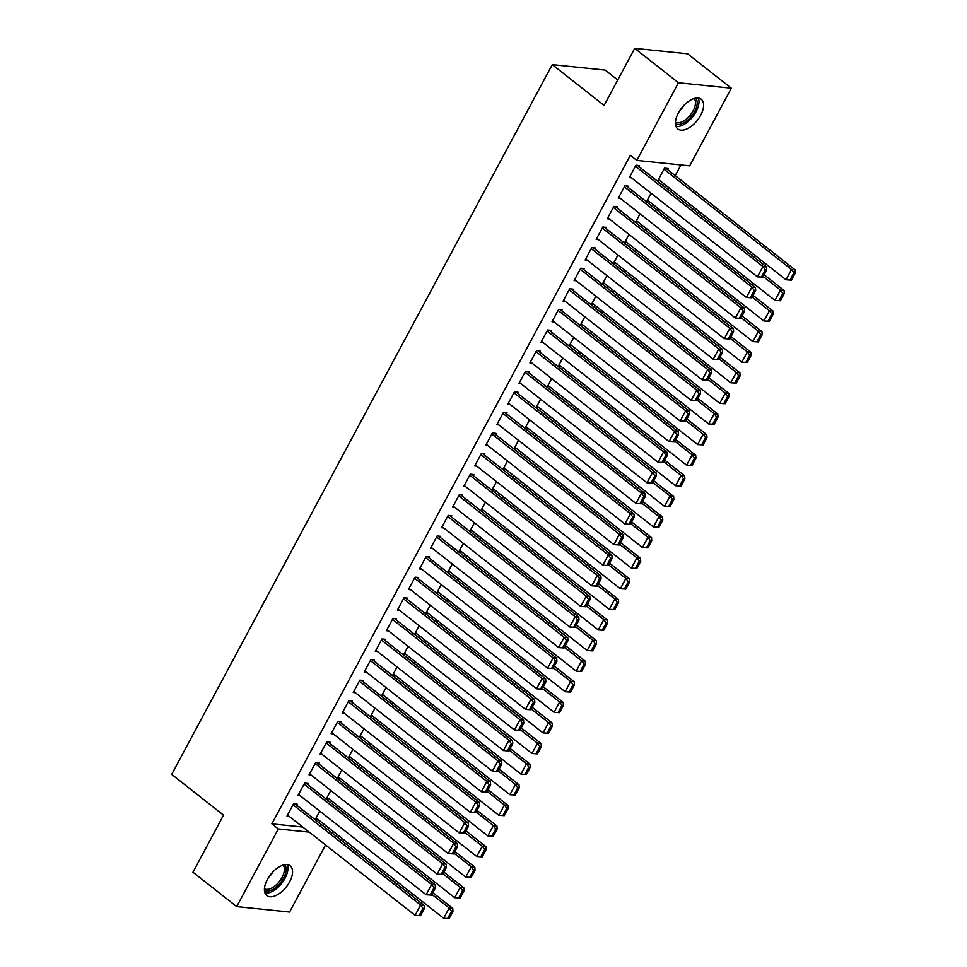 <?xml version="1.0" encoding="UTF-8"?>
<svg xmlns="http://www.w3.org/2000/svg" width="967" height="967" viewBox="0 0 967 967"><rect width="100%" height="100%" fill="white"/><g stroke="black" fill="none" stroke-linecap="round" stroke-linejoin="round"><path stroke-width="1.45" d="M267.339 879.559A18.929 9.984 -51.8 0 1 290.185 865.828A18.929 9.984 -51.8 0 1 289.629 881.844A18.929 9.984 -51.8 0 1 266.795 895.575A18.929 9.984 -51.8 0 1 267.339 879.559M678.387 112.958A18.929 9.984 -51.8 0 1 701.232 99.226A18.929 9.984 -51.8 0 1 700.676 115.242A18.929 9.984 -51.8 0 1 677.843 128.974A18.929 9.984 -51.8 0 1 678.387 112.958M325.516 827.837L326.435 826.12M336.552 807.24L337.483 805.523M347.6 786.642L348.519 784.926M358.648 766.045L359.567 764.329M369.684 745.448L370.615 743.732M380.732 724.851L381.651 723.135M391.78 704.254L392.699 702.538M402.816 683.657L403.747 681.94M413.864 663.06L414.783 661.343M424.9 642.475L425.831 640.746M435.948 621.878L436.866 620.149M446.996 601.281L447.914 599.552M458.032 580.683L458.962 578.955M469.08 560.086L469.998 558.358M480.128 539.489L481.046 537.761M491.163 518.892L492.094 517.164M502.211 498.295L503.13 496.567M513.259 477.698L514.178 475.969M524.295 457.101L525.226 455.384M535.343 436.504L536.262 434.787M546.391 415.907L547.31 414.19M557.427 395.31L558.358 393.593M568.475 374.712L569.394 372.996M579.523 354.115L580.442 352.399M590.559 333.518L591.49 331.802M601.607 312.921L602.526 311.205M612.655 292.324L613.574 290.608M623.691 271.727L624.622 270.011M634.739 251.13L635.657 249.413M645.775 230.545L646.705 228.816M656.823 209.948L657.741 208.219M667.871 189.351L668.789 187.622M675.232 175.607L680.949 164.946M325.553 844.953L289.568 912.05L236.697 906.611L278.339 828.961L309.259 832.14M617.732 79.983L605.124 70.071L552.254 64.632L171.691 774.386L223.546 815.157L192.953 872.21L236.697 906.611M552.254 64.632L604.109 105.403L634.703 48.35L687.573 53.789L731.318 88.19L689.689 165.84L636.818 160.401L678.447 82.751L731.318 88.19M328.732 798.633L326.58 798.416L330.811 790.535M307.651 784.515L308.207 783.488L304.629 783.125L298.005 795.478L300.145 795.696M350.816 757.451L348.676 757.221L352.907 749.34M329.747 743.321L330.291 742.293L326.725 741.931L320.101 754.284L322.241 754.502M372.899 716.257L370.76 716.027L374.991 708.146M351.831 702.127L352.387 701.099L348.809 700.737L342.185 713.09L344.325 713.308M394.995 675.063L392.844 674.845L397.074 666.952M373.915 660.944L374.471 659.905L370.893 659.542L364.269 671.896L366.408 672.125M417.079 633.868L414.94 633.651L419.17 625.758M395.999 619.75L396.555 618.711L392.989 618.348L386.353 630.702L388.504 630.931M439.163 592.674L437.024 592.457L441.254 584.564M418.095 578.556L418.638 577.529L415.073 577.154L408.449 589.507L410.588 589.737M461.259 551.48L459.107 551.263L463.338 543.369M440.178 537.362L440.734 536.334L437.157 535.96L430.533 548.325L432.672 548.543M483.343 510.286L481.203 510.068L485.434 502.175M462.262 496.168L462.818 495.14L459.252 494.766L452.616 507.131L454.768 507.349M505.427 469.092L503.287 468.874L507.518 460.981M484.358 454.973L484.902 453.946L481.336 453.571L474.712 465.937L476.852 466.154M527.511 427.897L525.371 427.68L529.602 419.787M506.442 413.779L506.998 412.752L503.42 412.377L496.796 424.743L498.936 424.96M549.607 386.703L547.455 386.486L551.686 378.605M528.526 372.585L529.082 371.558L525.504 371.195L518.88 383.548L521.02 383.766M571.69 345.521L569.551 345.292L573.782 337.41M550.622 331.391L551.166 330.363L547.6 330.001L540.976 342.354L543.116 342.572M593.774 304.327L591.635 304.097L595.865 296.216M572.706 290.197L573.262 289.169L569.684 288.807L563.06 301.16L565.199 301.378M615.87 263.133L613.719 262.915L617.949 255.022M594.79 249.015L595.346 247.975L591.768 247.612L585.144 259.966L587.283 260.196M637.954 221.939L635.815 221.721L640.045 213.828M616.873 207.82L617.429 206.781L613.864 206.418L607.228 218.772L609.379 219.001M667.544 169.563L668.1 168.536L664.522 168.161L657.898 180.527L660.038 180.744M638.969 166.626L639.513 165.599L635.948 165.224L629.324 177.577L631.463 177.807M636.818 160.401L630.339 155.3L271.86 823.86L302.78 827.051M627.921 187.223L628.477 186.184L624.9 185.821L618.276 198.175L620.415 198.404M649.002 201.341L646.85 201.124L651.081 193.231M605.838 228.417L606.394 227.378L602.816 227.015L596.192 239.369L598.331 239.598M626.906 242.536L624.767 242.318L628.997 234.425M583.754 269.6L584.298 268.572L580.732 268.21L574.108 280.563L576.247 280.781M604.822 283.73L602.683 283.5L606.913 275.619M561.658 310.794L562.214 309.766L558.636 309.404L552.012 321.757L554.151 321.975M582.738 324.924L580.587 324.694L584.817 316.813M539.574 351.988L540.13 350.961L536.552 350.598L529.928 362.951L532.068 363.169M560.642 366.118L558.503 365.889L562.734 358.008M517.49 393.182L518.034 392.155L514.468 391.792L507.844 404.146L509.984 404.363M538.559 407.3L536.419 407.083L540.65 399.202M495.394 434.376L495.95 433.349L492.384 432.974L485.748 445.34L487.9 445.557M516.475 448.495L514.335 448.277L518.554 440.384M473.31 475.571L473.866 474.543L470.288 474.168L463.664 486.534L465.804 486.752M494.379 489.689L492.239 489.471L496.47 481.578M451.226 516.765L451.77 515.737L448.204 515.363L441.581 527.728L443.72 527.946M472.295 530.883L470.155 530.665L474.386 522.772M429.13 557.959L429.686 556.932L426.121 556.557L419.485 568.922L421.636 569.14M450.211 572.077L448.072 571.86L452.302 563.966M407.047 599.153L407.603 598.114L404.025 597.751L397.401 610.104L399.54 610.334M428.127 613.271L425.976 613.054L430.206 605.161M384.963 640.347L385.519 639.308L381.941 638.945L375.317 651.299L377.456 651.528M406.031 654.466L403.892 654.248L408.122 646.355M362.879 681.53L363.423 680.502L359.857 680.139L353.233 692.493L355.373 692.71M383.947 695.66L381.808 695.43L386.038 687.549M340.783 722.724L341.339 721.696L337.761 721.334L331.137 733.687L333.277 733.905M361.863 736.854L359.712 736.624L363.943 728.743M318.699 763.918L319.255 762.89L315.677 762.528L309.053 774.881L311.193 775.099M339.768 778.048L337.628 777.819L341.859 769.937M296.615 805.112L297.159 804.085L293.593 803.722L286.969 816.075L289.109 816.293M317.684 819.23L315.544 819.013L319.775 811.132M634.703 48.35L678.447 82.751M271.86 823.86L278.339 828.961M635.392 166.251L762.951 266.554L766.529 266.916L637.374 165.369M762.866 277.215L757.427 276.852L762.951 266.554L765.308 269.866L761.44 277.07L762.866 277.215L766.734 270.011L765.308 269.866M629.868 176.55L757.427 276.852L761.44 277.07M766.529 266.916L766.734 270.011M791.441 280.164L795.309 272.948L793.883 272.803L790.015 280.007L791.441 280.164L786.014 279.789L658.454 179.499M663.966 169.201L791.526 269.491L795.104 269.853L665.949 168.318M790.015 280.007L786.014 279.789L791.526 269.491L793.883 272.803M795.309 272.948L795.104 269.853M624.356 186.849L751.915 287.151L755.481 287.513L626.338 185.966M751.818 297.812L746.391 297.449L751.915 287.151L754.26 290.463L750.392 297.667L751.818 297.812L755.686 290.608L754.26 290.463M618.832 197.147L746.391 297.449L750.392 297.667M755.481 287.513L755.686 290.608M613.308 207.446L740.867 307.748L744.433 308.11L615.29 206.563M740.782 318.409L735.343 318.046L740.867 307.748L743.212 311.06L739.356 318.264L740.782 318.409L744.65 311.205L743.212 311.06M607.784 217.744L735.343 318.046L739.356 318.264M744.433 308.11L744.65 311.205M780.405 300.749L784.261 293.545L782.835 293.4L778.967 300.604L780.405 300.749L774.966 300.386L647.407 200.084M763.241 276.526L780.49 290.088L784.056 290.451L764.16 274.809M778.967 300.604L774.966 300.386L780.49 290.088L782.835 293.4M784.261 293.545L784.056 290.451M769.357 321.346L773.225 314.142L771.799 313.997L767.931 321.201L769.357 321.346L763.918 320.984L636.359 220.681M752.193 297.123L769.442 310.685L773.02 311.048L753.112 295.406M767.931 321.201L763.918 320.984L769.442 310.685L771.799 313.997M773.225 314.142L773.02 311.048M695.648 98.151A16.379 8.643 -51.8 0 1 696.276 98.985A16.379 8.643 -51.8 0 1 691.175 116.62A16.379 8.643 -51.8 0 1 675.474 123.8M675.474 122.241A15.17 8.002 128.2 0 0 689.979 115.448A15.17 8.002 128.2 0 0 694.632 99.202A15.17 8.002 128.2 0 0 694.125 98.513M676.018 126.435A18.808 9.924 128.2 0 0 692.795 116.669A18.808 9.924 128.2 0 0 698.343 98.054M284.6 864.752A16.379 8.643 -51.8 0 1 285.229 865.586A16.379 8.643 -51.8 0 1 280.128 883.222A16.379 8.643 -51.8 0 1 264.426 890.414M264.426 888.842A15.17 8.002 128.2 0 0 278.931 882.049A15.17 8.002 128.2 0 0 283.585 865.803A15.17 8.002 128.2 0 0 283.077 865.114M264.97 893.037A18.808 9.924 128.2 0 0 281.748 883.27A18.808 9.924 128.2 0 0 287.296 864.655M602.26 228.043L729.819 328.345L733.397 328.707L604.242 227.16M729.734 339.006L724.295 338.643L729.819 328.345L732.176 331.657L728.308 338.861L729.734 339.006L733.602 331.802L732.176 331.657M596.736 238.341L724.295 338.643L728.308 338.861M733.397 328.707L733.602 331.802M591.224 248.64L718.783 348.942L722.349 349.305L593.206 247.757M718.686 359.603L713.259 359.24L718.783 348.942L721.128 352.254L717.26 359.458L718.686 359.603L722.554 352.399L721.128 352.254M585.7 258.938L713.259 359.24L717.26 359.458M722.349 349.305L722.554 352.399M758.309 341.943L762.177 334.739L760.751 334.594L756.883 341.798L758.309 341.943L752.882 341.581L625.323 241.279M741.145 317.72L758.406 331.282L761.972 331.645L742.076 316.004M756.883 341.798L752.882 341.581L758.406 331.282L760.751 334.594M762.177 334.739L761.972 331.645M747.273 362.54L751.129 355.336L749.703 355.191L745.835 362.395L747.273 362.54L741.834 362.178L614.275 261.876M730.109 338.317L747.358 351.879L750.924 352.242L731.028 336.601M745.835 362.395L741.834 362.178L747.358 351.879L749.703 355.191M751.129 355.336L750.924 352.242M580.176 269.237L707.735 369.539L711.313 369.902L582.158 268.355M707.651 380.2L702.211 379.826L707.735 369.539L710.08 372.839L706.224 380.055L707.651 380.2L711.519 372.996L710.08 372.839M574.652 279.536L702.211 379.826L706.224 380.055M711.313 369.902L711.519 372.996M736.225 383.137L740.093 375.933L738.667 375.788L734.799 382.992L736.225 383.137L730.786 382.775L603.227 282.473M719.061 358.914L736.31 372.476L739.888 372.839L719.98 357.198M734.799 382.992L730.786 382.775L736.31 372.476L738.667 375.788M740.093 375.933L739.888 372.839M569.128 289.834L696.687 390.124L700.265 390.499L571.11 288.952M696.603 400.797L691.175 400.423L696.687 390.124L699.044 393.436L695.176 400.652L696.603 400.797L700.471 393.593L699.044 393.436M563.616 300.133L691.175 400.423L695.176 400.652M700.265 390.499L700.471 393.593M725.177 403.735L729.045 396.53L727.619 396.385L723.751 403.59L725.177 403.735L719.75 403.372L592.191 303.07M708.025 379.511L725.274 393.073L728.84 393.436L708.944 377.795M723.751 403.59L719.75 403.372L725.274 393.073L727.619 396.385M729.045 396.53L728.84 393.436M558.092 310.431L685.651 410.721L689.217 411.096L560.074 309.549M685.567 421.394L680.127 421.02L685.651 410.721L687.996 414.033L684.128 421.249L685.567 421.394L689.423 414.19L687.996 414.033M552.568 320.73L680.127 421.02L684.128 421.249M689.217 411.096L689.423 414.19M547.044 331.028L674.603 431.318L678.181 431.693L549.026 330.146M674.519 441.992L669.079 441.617L674.603 431.318L676.948 434.63L673.092 441.846L674.519 441.992L678.387 434.775L676.948 434.63M541.52 341.327L669.079 441.617L673.092 441.846M678.181 431.693L678.387 434.775M535.996 351.625L663.555 451.915L667.133 452.29L537.978 350.743M663.471 462.589L658.043 462.214L663.555 451.915L665.912 455.227L662.044 462.444L663.471 462.589L667.339 455.372L665.912 455.227M530.484 361.924L658.043 462.214L662.044 462.444M667.133 452.29L667.339 455.372M524.96 372.222L652.52 472.512L656.085 472.887L526.942 371.34M652.435 483.186L646.996 482.811L652.52 472.512L654.864 475.824L650.996 483.041L652.435 483.186L656.291 475.969L654.864 475.824M519.436 382.521L646.996 482.811L650.996 483.041M656.085 472.887L656.291 475.969M513.912 392.82L641.472 493.11L645.049 493.484L515.894 391.937M641.387 503.783L635.948 503.408L641.472 493.11L643.817 496.422L639.961 503.638L641.387 503.783L645.255 496.567L643.817 496.422M508.388 403.118L635.948 503.408L639.961 503.638M645.049 493.484L645.255 496.567M502.864 413.417L630.424 513.707L634.001 514.081L504.847 412.534M630.339 524.38L624.912 524.005L630.424 513.707L632.781 517.019L628.913 524.235L630.339 524.38L634.207 517.164L632.781 517.019M497.352 423.715L624.912 524.005L628.913 524.235M634.001 514.081L634.207 517.164M491.828 434.014L619.388 534.304L622.953 534.678L493.811 433.131M619.303 544.977L613.864 544.602L619.388 534.304L621.733 537.616L617.865 544.82L619.303 544.977L623.159 537.761L621.733 537.616M486.304 444.312L613.864 544.602L617.865 544.82M622.953 534.678L623.159 537.761M480.78 454.611L608.34 554.901L611.918 555.263L482.763 453.728M608.255 565.574L602.816 565.199L608.34 554.901L610.697 558.213L606.829 565.417L608.255 565.574L612.123 558.358L610.697 558.213M475.256 464.909L602.816 565.199L606.829 565.417M611.918 555.263L612.123 558.358M469.744 475.208L597.292 575.498L600.87 575.861L471.715 474.326M597.207 586.171L591.78 585.797L597.292 575.498L599.649 578.81L595.781 586.014L597.207 586.171L601.075 578.955L599.649 578.81M464.22 485.507L591.78 585.797L595.781 586.014M600.87 575.861L601.075 578.955M458.696 495.793L586.256 596.095L589.822 596.458L460.679 494.911M586.171 606.756L580.732 606.394L586.256 596.095L588.601 599.407L584.733 606.611L586.171 606.756L590.027 599.552L588.601 599.407M453.172 506.092L580.732 606.394L584.733 606.611M589.822 596.458L590.027 599.552M447.648 516.39L575.208 616.692L578.786 617.055L449.631 515.508M575.123 627.353L569.684 626.991L575.208 616.692L577.565 620.004L573.697 627.208L575.123 627.353L578.991 620.149L577.565 620.004M442.124 526.689L569.684 626.991L573.697 627.208M578.786 617.055L578.991 620.149M436.613 536.987L564.172 637.289L567.738 637.652L438.595 536.105M564.075 647.95L558.648 647.588L564.172 637.289L566.517 640.601L562.649 647.805L564.075 647.95L567.943 640.746L566.517 640.601M431.089 547.286L558.648 647.588L562.649 647.805M567.738 637.652L567.943 640.746M425.565 557.584L553.124 657.886L556.69 658.249L427.547 556.702M553.039 668.548L547.6 668.185L553.124 657.886L555.469 661.198L551.613 668.402L553.039 668.548L556.907 661.343L555.469 661.198M420.041 567.883L547.6 668.185L551.613 668.402M556.69 658.249L556.907 661.343M414.517 578.181L542.076 678.483L545.654 678.846L416.499 577.299M541.991 689.145L536.552 688.782L542.076 678.483L544.433 681.795L540.565 689L541.991 689.145L545.859 681.94L544.433 681.795M408.993 588.48L536.552 688.782L540.565 689M545.654 678.846L545.859 681.94M403.481 598.778L531.04 699.081L534.606 699.443L405.463 597.896M530.943 709.742L525.516 709.379L531.04 699.081L533.385 702.393L529.517 709.597L530.943 709.742L534.811 702.538L533.385 702.393M397.957 609.077L525.516 709.379L529.517 709.597M534.606 699.443L534.811 702.538M392.433 619.376L519.992 719.678L523.558 720.04L394.415 618.493M519.908 730.339L514.468 729.976L519.992 719.678L522.337 722.99L518.481 730.194L519.908 730.339L523.776 723.135L522.337 722.99M386.909 629.674L514.468 729.976L518.481 730.194M523.558 720.04L523.776 723.135M381.385 639.973L508.944 740.275L512.522 740.637L383.367 639.09M508.86 750.936L503.42 750.573L508.944 740.275L511.301 743.587L507.433 750.791L508.86 750.936L512.728 743.732L511.301 743.587M375.861 650.271L503.42 750.573L507.433 750.791M512.522 740.637L512.728 743.732M370.349 660.57L497.908 760.872L501.474 761.234L372.331 659.687M497.812 771.533L492.384 771.17L497.908 760.872L500.253 764.184L496.385 771.388L497.812 771.533L501.68 764.329L500.253 764.184M364.825 670.868L492.384 771.17L496.385 771.388M501.474 761.234L501.68 764.329M359.301 681.167L486.86 781.469L490.438 781.832L361.283 680.284M486.776 792.13L481.336 791.768L486.86 781.469L489.205 784.769L485.349 791.985L486.776 792.13L490.644 784.926L489.205 784.769M353.777 691.465L481.336 791.768L485.349 791.985M490.438 781.832L490.644 784.926M348.253 701.764L475.812 802.054L479.39 802.429L350.235 700.882M475.728 812.727L470.3 812.353L475.812 802.054L478.169 805.366L474.301 812.582L475.728 812.727L479.596 805.523L478.169 805.366M342.741 712.063L470.3 812.353L474.301 812.582M479.39 802.429L479.596 805.523M337.217 722.361L464.776 822.651L468.342 823.026L339.199 721.479M464.692 833.324L459.252 832.95L464.776 822.651L467.121 825.963L463.253 833.179L464.692 833.324L468.548 826.12L467.121 825.963M331.693 732.66L459.252 832.95L463.253 833.179M468.342 823.026L468.548 826.12M714.142 424.332L718.01 417.128L716.571 416.982L712.715 424.187L714.142 424.332L708.702 423.969L581.143 323.667M696.977 400.108L714.226 413.671L717.792 414.033L697.896 398.392M712.715 424.187L708.702 423.969L714.226 413.671L716.571 416.982M718.01 417.128L717.792 414.033M703.094 444.929L706.962 437.725L705.535 437.58L701.667 444.784L703.094 444.929L697.654 444.566L570.095 344.264M685.929 420.705L703.178 434.268L706.756 434.63L686.848 418.989M701.667 444.784L697.654 444.566L703.178 434.268L705.535 437.58M706.962 437.725L706.756 434.63M692.046 465.526L695.914 458.322L694.487 458.177L690.619 465.381L692.046 465.526L686.618 465.163L559.059 364.861M674.893 441.303L692.142 454.865L695.708 455.227L675.812 439.586M690.619 465.381L686.618 465.163L692.142 454.865L694.487 458.177M695.914 458.322L695.708 455.227M681.01 486.123L684.878 478.919L683.439 478.762L679.583 485.978L681.01 486.123L675.57 485.76L548.011 385.458M663.846 461.9L681.094 475.462L684.66 475.824L664.764 460.171M679.583 485.978L675.57 485.76L681.094 475.462L683.439 478.762M684.878 478.919L684.66 475.824M669.962 506.72L673.83 499.516L672.403 499.359L668.535 506.575L669.962 506.72L664.522 506.345L536.975 406.055M652.798 482.485L670.046 496.047L673.624 496.422L653.716 480.768M668.535 506.575L664.522 506.345L670.046 496.047L672.403 499.359M673.83 499.516L673.624 496.422M658.914 527.317L662.782 520.113L661.355 519.956L657.487 527.172L658.914 527.317L653.487 526.942L525.927 426.652M641.762 503.082L659.011 516.644L662.576 517.019L642.68 501.365M657.487 527.172L653.487 526.942L659.011 516.644L661.355 519.956M662.782 520.113L662.576 517.019M647.878 547.914L651.746 540.71L650.308 540.553L646.452 547.769L647.878 547.914L642.439 547.54L514.879 447.25M630.714 523.679L647.963 537.241L651.54 537.616L631.632 521.962M646.452 547.769L642.439 547.54L647.963 537.241L650.308 540.553M651.746 540.71L651.54 537.616M636.83 568.511L640.698 561.295L639.272 561.15L635.404 568.366L636.83 568.511L631.403 568.137L503.843 467.847M619.666 544.276L636.915 557.838L640.492 558.213L620.596 542.56M635.404 568.366L631.403 568.137L636.915 557.838L639.272 561.15M640.698 561.295L640.492 558.213M625.794 589.108L629.65 581.892L628.224 581.747L624.356 588.963L625.794 589.108L620.355 588.734L492.795 488.444M608.63 564.873L625.879 578.435L629.444 578.81L609.548 563.157M624.356 588.963L620.355 588.734L625.879 578.435L628.224 581.747M629.65 581.892L629.444 578.81M614.746 609.706L618.614 602.489L617.176 602.344L613.32 609.561L614.746 609.706L609.307 609.331L481.747 509.041M597.582 585.47L614.831 599.032L618.409 599.407L598.5 583.754M613.32 609.561L609.307 609.331L614.831 599.032L617.176 602.344M618.614 602.489L618.409 599.407M603.698 630.303L607.566 623.086L606.14 622.941L602.272 630.158L603.698 630.303L598.271 629.928L470.711 529.638M586.534 606.067L603.783 619.629L607.361 620.004L587.465 604.351M602.272 630.158L598.271 629.928L603.783 619.629L606.14 622.941M607.566 623.086L607.361 620.004M592.662 650.9L596.518 643.684L595.092 643.538L591.224 650.743L592.662 650.9L587.223 650.525L459.663 550.235M575.498 626.664L592.747 640.227L596.313 640.601L576.417 624.948M591.224 650.743L587.223 650.525L592.747 640.227L595.092 643.538M596.518 643.684L596.313 640.601M581.614 671.497L585.482 664.281L584.056 664.136L580.188 671.34L581.614 671.497L576.175 671.122L448.615 570.832M564.45 647.261L581.699 660.824L585.277 661.198L565.369 645.545M580.188 671.34L576.175 671.122L581.699 660.824L584.056 664.136M585.482 664.281L585.277 661.198M570.566 692.094L574.434 684.878L573.008 684.733L569.14 691.937L570.566 692.094L565.139 691.719L437.58 591.429M553.402 667.859L570.651 681.421L574.229 681.783L554.333 666.142M569.14 691.937L565.139 691.719L570.651 681.421L573.008 684.733M574.434 684.878L574.229 681.783M559.53 712.679L563.386 705.475L561.96 705.33L558.092 712.534L559.53 712.679L554.091 712.316L426.532 612.014M542.366 688.456L559.615 702.018L563.181 702.38L543.285 686.739M558.092 712.534L554.091 712.316L559.615 702.018L561.96 705.33M563.386 705.475L563.181 702.38M548.482 733.276L552.35 726.072L550.924 725.927L547.056 733.131L548.482 733.276L543.043 732.913L415.484 632.611M531.318 709.053L548.567 722.615L552.145 722.978L532.237 707.336M547.056 733.131L543.043 732.913L548.567 722.615L550.924 725.927M552.35 726.072L552.145 722.978M537.434 753.873L541.302 746.669L539.876 746.524L536.008 753.728L537.434 753.873L532.007 753.511L404.448 653.208M520.27 729.65L537.519 743.212L541.097 743.575L521.201 727.933M536.008 753.728L532.007 753.511L537.519 743.212L539.876 746.524M541.302 746.669L541.097 743.575M526.399 774.47L530.254 767.266L528.828 767.121L524.96 774.325L526.399 774.47L520.959 774.108L393.4 673.806M509.234 750.247L526.483 763.809L530.049 764.172L510.153 748.531M524.96 774.325L520.959 774.108L526.483 763.809L528.828 767.121M530.254 767.266L530.049 764.172M515.351 795.067L519.219 787.863L517.792 787.718L513.924 794.922L515.351 795.067L509.911 794.705L382.352 694.403M498.186 770.844L515.435 784.406L519.013 784.769L499.105 769.128M513.924 794.922L509.911 794.705L515.435 784.406L517.792 787.718M519.219 787.863L519.013 784.769M504.303 815.664L508.171 808.46L506.744 808.315L502.876 815.519L504.303 815.664L498.875 815.302L371.316 715M487.15 791.441L504.399 805.003L507.965 805.366L488.069 789.725M502.876 815.519L498.875 815.302L504.399 805.003L506.744 808.315M508.171 808.46L507.965 805.366M493.267 836.262L497.135 829.057L495.696 828.912L491.84 836.117L493.267 836.262L487.827 835.899L360.268 735.597M476.102 812.038L493.351 825.6L496.917 825.963L477.021 810.322M491.84 836.117L487.827 835.899L493.351 825.6L495.696 828.912M497.135 829.057L496.917 825.963M326.169 742.958L453.728 843.248L457.306 843.623L328.151 742.076M453.644 853.921L448.204 853.547L453.728 843.248L456.073 846.56L452.218 853.776L453.644 853.921L457.512 846.705L456.073 846.56M320.645 753.257L448.204 853.547L452.218 853.776M457.306 843.623L457.512 846.705M482.219 856.859L486.087 849.655L484.66 849.509L480.792 856.714L482.219 856.859L476.779 856.496L349.22 756.194M465.054 832.635L482.303 846.198L485.881 846.56L465.973 830.919M480.792 856.714L476.779 856.496L482.303 846.198L484.66 849.509M486.087 849.655L485.881 846.56M315.121 763.555L442.681 863.845L446.258 864.22L317.103 762.673M442.596 874.519L437.169 874.144L442.681 863.845L445.038 867.157L441.17 874.373L442.596 874.519L446.464 867.302L445.038 867.157M309.609 773.854L437.169 874.144L441.17 874.373M446.258 864.22L446.464 867.302M471.171 877.456L475.039 870.252L473.612 870.107L469.744 877.311L471.171 877.456L465.743 877.093L338.184 776.791M454.019 853.232L471.267 866.795L474.833 867.157L454.937 851.516M469.744 877.311L465.743 877.093L471.267 866.795L473.612 870.107M475.039 870.252L474.833 867.157M304.085 784.152L431.645 884.442L435.21 884.817L306.068 783.27M431.56 895.116L426.121 894.741L431.645 884.442L433.99 887.754L430.122 894.971L431.56 895.116L435.416 887.899L433.99 887.754M298.561 794.451L426.121 894.741L430.122 894.971M435.21 884.817L435.416 887.899M460.135 898.053L464.003 890.849L462.564 890.704L458.709 897.908L460.135 898.053L454.695 897.69L327.136 797.388M442.971 873.83L460.219 887.392L463.785 887.754L443.889 872.101M458.709 897.908L454.695 897.69L460.219 887.392L462.564 890.704M464.003 890.849L463.785 887.754M293.037 804.749L420.597 905.039L424.175 905.414L295.02 803.867M420.512 915.713L415.073 915.338L420.597 905.039L422.942 908.351L419.086 915.568L420.512 915.713L424.38 908.496L422.942 908.351M287.513 815.048L415.073 915.338L419.086 915.568M424.175 905.414L424.38 908.496M449.087 918.65L452.955 911.446L451.529 911.289L447.661 918.505L449.087 918.65L443.648 918.275L316.1 817.985M431.923 894.415L449.172 907.989L452.749 908.351L432.841 892.698M447.661 918.505L443.648 918.275L449.172 907.989L451.529 911.289M452.955 911.446L452.749 908.351M684.14 105.125A15.17 8.002 -51.8 0 1 679.535 110.975M273.093 871.726A15.17 8.002 -51.8 0 1 268.488 877.577"/></g></svg>
